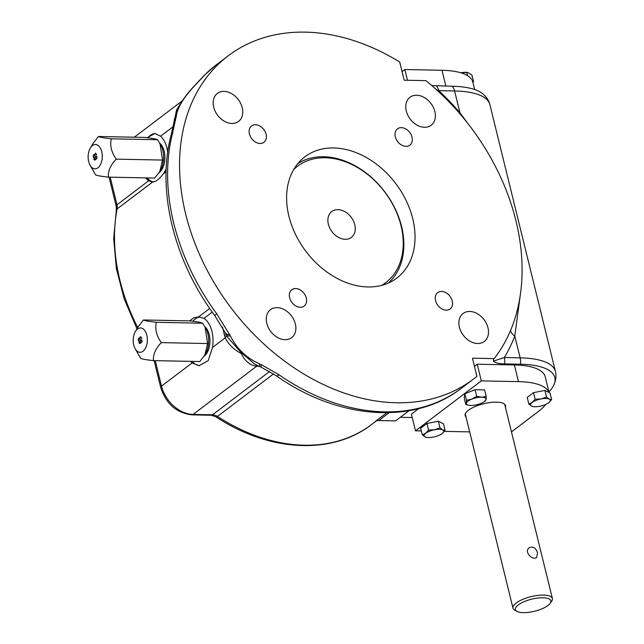 <?xml version="1.0" encoding="UTF-8"?>
<svg xmlns="http://www.w3.org/2000/svg" width="644" height="644" viewBox="0 0 644 644"><rect width="100%" height="100%" fill="white"/><g stroke="black" fill="none" stroke-linecap="round" stroke-linejoin="round"><path stroke-width="0.97" d="M546.506 397.018L541.008 398.958L535.108 399.24L532.169 402.452A10.143 3.445 -13.8 0 1 541.008 398.958A10.143 3.445 -13.8 0 1 549.26 399.119L551.618 399.57L550 392.977L544.888 390.433L546.506 397.018L549.26 399.119A10.143 3.445 166.2 0 1 548.68 402.774L548.624 402.814A10.143 3.445 -13.8 0 1 539.841 406.267A10.143 3.445 -13.8 0 1 533.248 406.589A10.143 3.445 -13.8 0 1 531.59 406.106A10.143 3.445 -13.8 0 1 532.169 402.452L528.829 404.005L527.211 397.42L533.49 392.655L544.888 390.433M551.618 399.57L548.68 402.774A10.143 3.445 -13.8 0 1 548.624 402.814L548.624 402.814M386.762 412.756L375.186 421.538A10.143 7.503 -127.2 0 1 378.752 420.556L395.577 420.894L409.004 410.711M400.318 417.296L412.241 417.537M147.742 137.768A24.343 14.144 91.1 0 1 150.012 135.61A24.343 14.144 91.1 0 1 155.421 133.517M153.554 182.043A24.343 14.144 91.1 0 1 147.202 177.921M159.776 143.242A16.229 9.435 91.1 0 1 164.18 151.251A16.229 9.435 91.1 0 1 159.132 172.664M494.165 358.619A202.892 150.068 -127.2 0 0 512.157 326.468A202.892 150.068 52.8 0 0 459.929 113.811A202.892 150.068 -127.2 0 0 425.885 80.629L404.182 80.202L399.723 62.033A202.892 150.068 52.8 0 0 228.226 55.795A202.892 150.068 52.8 0 0 231.252 308.138A202.892 150.068 52.8 0 0 473.421 379.123A202.892 150.068 52.8 0 0 476.922 376.354L472.463 358.193L494.165 358.619L493.409 359.344L493.682 361.445C495.872 363.007 499.511 363.828 504.614 363.908L520.416 364.222A79.132 26.871 -13.8 0 1 553.695 385.297A79.132 26.871 -13.8 0 1 548.938 391.882M474.459 366.315L477.228 364.214L514.379 364.947A71.009 24.11 -13.8 0 1 545.259 376.893L549.099 392.534M421.353 430.925L415.501 430.812L411.403 414.132L418.624 408.658M446.203 310.175A10.256 7.583 -127.2 0 1 436.455 303.099A10.256 7.583 -127.2 0 1 437.711 292.642A10.256 7.583 -127.2 0 1 449.947 296.232A10.256 7.583 -127.2 0 1 450.1 308.983A10.256 7.583 -127.2 0 1 446.203 310.175M477.623 343.51A17.541 12.977 -127.2 0 1 460.935 331.402A17.541 12.977 -127.2 0 1 463.084 313.507A17.541 12.977 -127.2 0 1 484.03 319.641A17.541 12.977 -127.2 0 1 484.288 341.465A17.541 12.977 -127.2 0 1 477.623 343.51M412.007 137.172A10.256 7.583 -127.2 0 1 409.866 145.174A10.256 7.583 -127.2 0 1 397.63 141.583A10.256 7.583 -127.2 0 1 397.477 128.832A10.256 7.583 -127.2 0 1 405.825 128.961A10.256 7.583 -127.2 0 1 412.007 137.172M434.853 111.541A17.541 12.977 -127.2 0 1 431.182 125.234A17.541 12.977 -127.2 0 1 410.236 119.1A17.541 12.977 -127.2 0 1 409.978 97.276A17.541 12.977 -127.2 0 1 424.267 97.502A17.541 12.977 -127.2 0 1 434.853 111.541M255.443 124.743A10.256 7.583 -127.2 0 1 265.199 131.819A10.256 7.583 -127.2 0 1 263.943 142.276A10.256 7.583 -127.2 0 1 251.707 138.685A10.256 7.583 -127.2 0 1 251.554 125.942A10.256 7.583 -127.2 0 1 255.443 124.743M224.023 91.408A17.541 12.977 -127.2 0 1 240.711 103.523A17.541 12.977 -127.2 0 1 238.562 121.41A17.541 12.977 -127.2 0 1 217.624 115.276A17.541 12.977 -127.2 0 1 217.358 93.452A17.541 12.977 -127.2 0 1 224.023 91.408M266.793 323.377A17.541 12.977 -127.2 0 1 270.472 309.684A17.541 12.977 -127.2 0 1 291.41 315.826A17.541 12.977 -127.2 0 1 291.676 337.641A17.541 12.977 -127.2 0 1 277.379 337.424A17.541 12.977 -127.2 0 1 266.793 323.377M289.639 297.753A10.256 7.583 -127.2 0 1 291.788 289.744A10.256 7.583 -127.2 0 1 304.024 293.334A10.256 7.583 -127.2 0 1 304.177 306.085A10.256 7.583 -127.2 0 1 295.821 305.956A10.256 7.583 -127.2 0 1 289.639 297.753M333.753 147.959A76.081 56.278 52.8 0 0 304.853 156.838A76.081 56.278 52.8 0 0 305.989 251.466A76.081 56.278 52.8 0 0 396.801 278.087A76.081 56.278 52.8 0 0 406.123 200.485A76.081 56.278 52.8 0 0 333.753 147.959M431.794 85.588L452.136 86.232A79.132 26.871 166.2 0 1 481.937 93.171C486.276 96.56 488.925 100.367 489.883 104.61A81.16 27.555 166.2 0 0 454.592 90.965L459.937 112.756L467.504 123.036M204.84 326.717A16.229 9.435 91.1 0 1 209.244 334.727A16.229 9.435 91.1 0 1 204.196 356.14M402.774 71.114L401.937 71.049A10.143 3.445 -13.8 0 1 402.782 71.114M470.78 405.462A10.143 3.445 -13.8 0 1 469.041 405.318A10.143 3.445 -13.8 0 1 466.353 403.257L466.481 400.318L464.863 393.734L475.071 389.709L484.602 389.894L486.22 396.479L486.091 399.417L484.425 401.542A10.143 3.445 -13.8 0 1 480.649 403.547A10.143 3.445 -13.8 0 1 470.78 405.462M469.041 405.318L465.813 404.545L466.353 403.257A10.143 3.445 -13.8 0 1 471.794 399.135L476.689 396.293L475.071 389.709M476.689 396.293L481.656 397.211L486.22 396.479M466.481 400.318L471.794 399.135A10.143 3.445 166.2 0 1 481.656 397.211A10.143 3.445 -13.8 0 1 486.091 399.417A10.143 3.445 -13.8 0 1 484.425 401.542M442.106 433.629L442.162 433.589A10.143 3.445 -13.8 0 1 442.106 433.629A10.143 3.445 -13.8 0 1 433.323 437.083A10.143 3.445 -13.8 0 1 426.731 437.405A10.143 3.445 -13.8 0 1 425.064 436.914L422.303 434.821L420.685 428.228L426.972 423.47L438.363 421.248L443.483 423.792L445.101 430.377L442.742 429.934A10.143 3.445 -13.8 0 1 442.162 433.589L445.101 430.377M422.303 434.821L425.652 433.259L428.59 430.055L426.972 423.47M426.731 437.405L425.064 436.914A10.143 3.445 166.2 0 1 425.652 433.259A10.143 3.445 -13.8 0 1 434.491 429.773L439.981 427.833L438.363 421.248M402.081 71.645L404.851 69.544L441.993 70.276A71.009 24.11 -13.8 0 1 472.535 81.136A71.009 24.11 166.2 0 1 472.857 82.134A71.009 24.11 -13.8 0 1 472.881 82.215L474.676 89.54M407.483 80.267L404.851 69.544M466.006 416.95A20.793 7.06 -13.8 0 1 465.145 415.565A20.793 7.06 -13.8 0 1 483.66 403.748A20.793 7.06 -13.8 0 1 505.54 405.648A20.793 7.06 -13.8 0 1 505.419 407.274M465.813 404.545L464.195 397.96L464.863 393.734M415.501 430.812L481.326 380.894L518.468 381.626A71.009 24.11 -13.8 0 1 549.01 392.486M469.677 431.883L444.352 431.383M545.862 404.392A71.009 24.11 -13.8 0 1 538.175 411.653L511.465 431.907M481.326 380.894L477.228 364.214M550.209 603.315L551.65 601.246A20.286 6.891 166.2 0 0 552.391 598.509A20.286 6.891 166.2 0 0 531.042 596.658A20.286 6.891 166.2 0 0 512.986 608.186A20.286 6.891 166.2 0 0 514.902 610.279L517.14 611.438A18.257 6.199 166.2 0 0 531.984 611.8A18.257 6.199 166.2 0 0 547.996 605.497A18.257 6.199 166.2 0 0 550.209 603.315A18.257 6.199 166.2 0 0 531.662 599.178A18.257 6.199 166.2 0 0 517.14 611.438M537.547 552.946L536.645 557.414C532.693 560.876 523.443 551.667 529.296 547.714C533.135 546.128 535.889 547.875 537.547 552.946M189.988 320.64L193.675 317.854L198.61 316.937L203.971 318.386A24.343 14.144 91.1 0 1 212.496 347.47L208.197 360.664L199.052 365.647L192.113 362.926A24.343 14.144 91.1 0 1 190.616 361.365M199.584 365.647A24.343 14.144 91.1 0 1 192.266 361.397M192.814 321.243A24.343 14.144 91.1 0 1 199.914 317.041M198.497 316.937L209.735 308.5M166.192 168.937L163.447 173.775L159.422 178.412L155.743 181.197L152.411 182.147L148.74 180.731A24.343 14.144 91.1 0 1 145.552 177.889M152.467 182.147L117.136 208.889A5.072 2.85 -169 0 0 116.363 210.041L113.698 238.505L116.363 268.492L124.22 298.953L136.987 328.851M147.186 137.695L154.954 133.493L160.606 136.19A24.343 14.144 91.1 0 1 167.69 152.403M173.26 126.248L176.528 110.124L182.123 100.947L134.314 137.204M228.226 55.795L216.263 64.867A202.892 150.068 52.8 0 0 205.267 74.406L192.065 88.51C182.671 99.152 177.43 108.273 176.351 115.864L172.471 133.509A202.892 150.068 52.8 0 0 216.762 313.837L230.407 335.951C236.589 348.597 246.362 357.943 259.725 363.981L261.359 364.665A10.143 1.352 112.5 0 0 261.247 367.209L276.268 375.758A10.143 2.761 124.7 0 0 279.061 374.832A202.892 150.068 52.8 0 0 461.45 388.203C413.802 425.37 337.85 419.357 276.268 375.758M261.359 364.665L279.061 374.832M259.725 363.981A10.143 1.674 111.4 0 0 259.846 366.645L261.247 367.209M230.407 335.951A10.143 3.767 155.7 0 1 226.455 334.751L227.871 337.545L240.655 352.051L254.694 364.11L259.846 366.645M216.762 313.837L214.694 315.471L226.455 334.751M229.683 334.405A10.143 3.703 155.9 0 1 225.77 333.238M172.471 133.509A10.143 5.877 -165.8 0 0 170.958 135.675C156.597 190.624 173.977 260.667 214.694 315.471M176.231 116.781A10.143 8.783 -174.4 0 0 174.154 121.362L170.958 135.675M510.555 330.453A10.143 6.207 -159 0 0 514.781 336.047A213.035 157.571 -127.2 0 1 504.333 357.525A10.143 5.893 91.1 0 1 504.614 363.908M493.368 361.131L504.333 357.525L520.135 357.839A81.16 27.555 -13.8 0 1 555.434 371.483L489.883 104.61M388.364 283.046A75.066 55.521 52.8 0 0 401.574 226.511A75.066 55.521 52.8 0 0 297.802 163.616M381.634 285.389A73.038 54.024 52.8 0 0 401.011 225.65A73.038 54.024 52.8 0 0 354.224 165.701A73.038 54.024 52.8 0 0 293.728 169.469M354.788 224.732A16.229 12.003 52.8 0 0 344.991 211.747A16.229 12.003 52.8 0 0 331.773 211.538A16.229 12.003 52.8 0 0 332.014 231.727A16.229 12.003 52.8 0 0 351.382 237.403A16.229 12.003 52.8 0 0 354.788 224.732M301.118 161.7A76.081 56.278 52.8 0 0 298.446 162.852M389.274 282.627A76.081 56.278 52.8 0 0 391.101 280.365M436.326 85.918A10.143 5.893 -88.9 0 1 438.781 90.651L436.543 89.782M460.895 72.78A10.143 3.445 166.2 0 0 460.814 72.796L460.895 72.78A10.143 3.445 166.2 0 1 467.48 72.45L460.895 72.78M472.857 82.134L473.525 81.627L471.907 75.042L467.866 72.514M473.525 81.627L472.535 81.136M466.795 72.498L467.584 75.718M533.248 406.589L531.59 406.106L528.829 404.005M535.108 399.24L533.49 392.655M428.59 430.055L434.491 429.773A10.143 3.445 -13.8 0 1 442.742 429.934L439.981 427.833M159.801 171.61L162.578 160.066L116.258 159.149C110.502 165.033 107.886 171.038 108.417 177.148L154.737 178.066L160.316 170.74A18.257 10.61 -88.9 0 0 160.823 145.174L157.587 139.74C156.508 139.032 152.234 138.259 144.755 137.413L98.427 136.488C99.506 137.196 103.781 137.969 111.259 138.814L157.587 139.74M95.256 156.87L96.552 156.315C97.518 157.885 96.866 159.14 94.62 160.074C93.485 159.454 93.694 158.384 95.256 156.87L96.632 156.323M92.486 145.536A12.172 7.076 -88.9 0 0 90.337 148.04A12.172 7.076 -88.9 0 0 89.999 165.081A12.172 7.076 -88.9 0 0 99.369 166.353A12.172 7.076 -88.9 0 0 101.39 150.463A12.172 7.076 -88.9 0 0 92.486 145.536M93.646 157.434C93.155 155.373 93.501 154.455 94.676 154.689L95.36 153.336L96.705 154.971L95.859 153.65L95.28 153.731L94.95 155.872L93.75 155.075L93.485 157.426C92.994 155.365 93.34 154.455 94.515 154.681L95.69 153.135M94.121 154.471L94.676 154.689M108.417 177.148C101.011 176.319 96.737 175.546 95.586 174.822L89.999 165.081M90.337 148.04L93.372 142.952L98.427 136.488M162.578 160.066L159.97 143.596M116.258 159.149C111.428 152.322 109.77 145.544 111.259 138.814M94.716 159.607L94.797 159.615C96.56 159.092 97.188 158.142 96.697 156.742L96.608 156.742M95.352 157.257L94.636 159.607C96.391 159.092 97.027 158.134 96.536 156.742L95.352 157.257M94.7 160.074C93.654 159.382 93.895 158.311 95.425 156.87M95.36 153.336L95.779 153.143M96.616 155.043L95.731 153.602M94.861 155.937L94.177 154.906M204.864 355.086L207.642 343.542L161.322 342.624C155.566 348.509 152.95 354.506 153.481 360.624L199.809 361.542L205.388 354.216A18.257 10.61 -88.9 0 0 205.895 328.649L202.651 323.216C201.572 322.507 197.297 321.726 189.819 320.889L143.491 319.963C144.57 320.672 148.853 321.445 156.323 322.29L202.651 323.216M140.32 340.346L141.616 339.791C142.582 341.36 141.938 342.616 139.684 343.55C138.549 342.93 138.758 341.859 140.32 340.346L141.696 339.799M137.55 329.012A12.172 7.076 -88.9 0 0 135.401 331.515A12.172 7.076 -88.9 0 0 135.063 348.557A12.172 7.076 -88.9 0 0 144.433 349.829A12.172 7.076 -88.9 0 0 146.454 333.938A12.172 7.076 -88.9 0 0 137.55 329.012M138.71 340.909C138.227 338.849 138.565 337.931 139.748 338.164L140.424 336.812L141.777 338.446L140.923 337.126L140.344 337.206L140.014 339.348L138.814 338.551L138.549 340.901C138.058 338.841 138.404 337.931 139.579 338.156L140.762 336.611M139.185 337.947L139.748 338.164M153.481 360.624C146.075 359.795 141.801 359.022 140.65 358.297L135.063 348.557M135.401 331.515L138.436 326.428L143.491 319.963M207.642 343.542L205.034 327.072M161.322 342.624C156.5 335.798 154.834 329.02 156.323 322.29M139.788 343.083L139.861 343.091C141.624 342.568 142.252 341.618 141.761 340.217L141.68 340.217M140.416 340.732L139.7 343.083C141.455 342.568 142.091 341.61 141.6 340.209L140.416 340.732M139.764 343.55C138.726 342.858 138.959 341.787 140.489 340.346M140.424 336.812L140.843 336.619M141.68 338.519L140.794 337.078M139.925 339.412L139.241 338.382M257.093 365.389A10.143 5.748 93.7 0 0 255.716 366.114C249.405 364.81 244.631 360.64 241.395 353.62C233.909 349.676 228.515 344.411 225.207 337.826L224.595 335.605A10.143 3.445 166.2 0 0 226.084 333.938M520.545 293.133L514.781 336.047L520.135 357.839A10.143 5.893 91.1 0 1 520.416 364.222M226.728 335.339A10.143 4.025 -16.8 0 1 225.207 337.826L212.496 347.47M176.351 115.864A10.143 8.815 -173.8 0 0 174.258 120.396L176.44 112.072L182.123 100.947M205.267 74.406A10.143 6.794 -134.7 0 0 204.816 74.793L216.263 64.867M193.216 87.238A10.143 2.761 -137.7 0 0 192.886 87.447L191.759 88.687C187.13 93.686 181.036 102.549 182.284 100.794M174.258 120.396L174.154 121.362M389.097 412.707L378.752 420.556M445.881 86.103L441.993 70.276M518.468 381.626L514.379 364.947M163.447 173.775L166.088 171.771M137.76 327.563A177.527 131.304 -127.2 0 1 117.136 208.889A10.143 7.503 -127.2 0 0 116.983 204.816A5.072 1.723 166.2 0 0 116.178 206.112L109.069 177.164M160.606 136.19L173.164 126.667M493.851 361.018A10.143 9.274 130.8 0 1 493.682 361.445M452.136 86.232A10.143 5.893 -88.9 0 1 454.592 90.965L438.781 90.651A213.035 157.571 -127.2 0 1 459.937 112.756M110.196 177.189L116.983 204.816L148.74 180.731M376.249 420.983L371.612 424.501A177.527 131.304 -127.2 0 1 217.447 416.451L273.539 373.914M371.612 424.501C331.974 455.397 268.959 451.895 216.03 416.893A5.072 1.497 -57.1 0 0 217.447 416.451A10.143 7.503 -127.2 0 0 212.496 414.8A5.072 2.946 -88.9 0 1 211.256 415.243L191.864 414.857A5.072 2.946 -88.9 0 0 193.103 414.422L212.496 414.8L269.627 371.475M258.791 366.203L256.747 366.162L193.103 414.422A30.437 22.508 -127.2 0 1 161.515 386.126L192.113 362.926M191.864 414.857C176.376 412.941 165.991 403.796 160.718 387.422A5.072 1.723 -13.8 0 1 161.515 386.126L155.26 360.664M255.716 366.114A30.437 22.508 52.8 0 0 256.747 366.162A10.143 5.893 91.1 0 1 257.6 365.639M224.595 335.605L222.494 327.047M212.254 312.107L203.971 318.386M552.391 598.509L504.679 404.263M512.986 608.186L465.274 413.939M473.421 379.123L461.45 388.203M116.178 206.112L116.363 210.041M216.03 416.893L211.256 415.243M160.718 387.422L154.141 360.64M204.816 74.793L192.886 87.447M553.695 385.297C555.965 380.29 556.545 375.685 555.434 371.483"/></g></svg>
